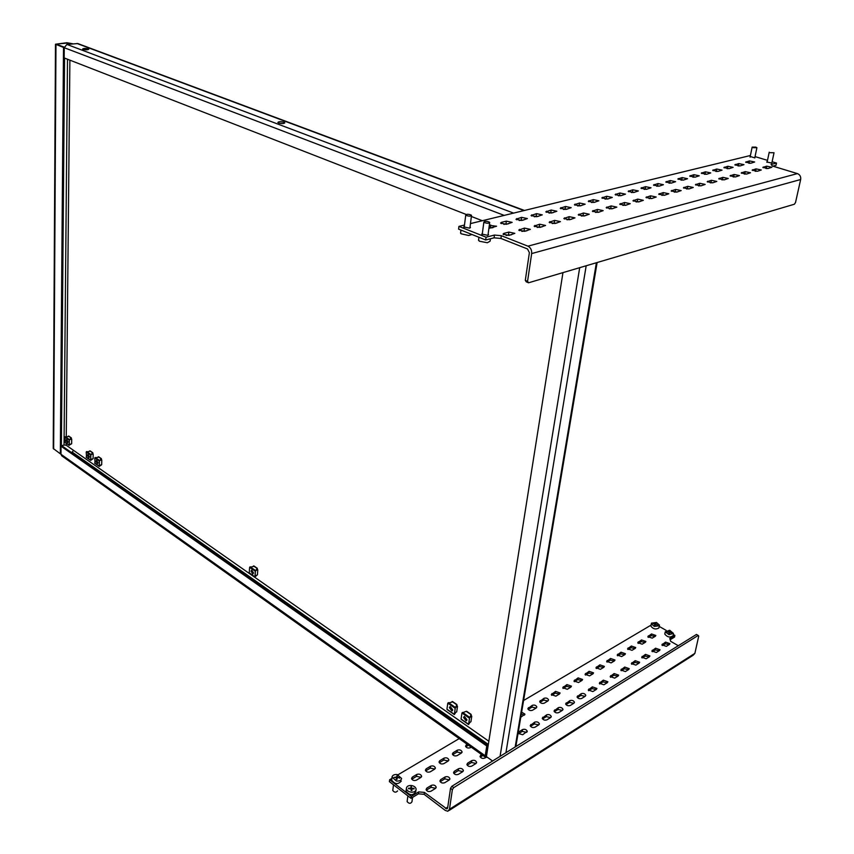 <?xml version="1.0" encoding="UTF-8"?>
<svg xmlns="http://www.w3.org/2000/svg" width="854" height="854" viewBox="0 0 854 854"><rect width="100%" height="100%" fill="white"/><g stroke="black" fill="none" stroke-linecap="round" stroke-linejoin="round"><path stroke-width="1.28" d="M278.703 123.029C281.959 123.798 283.998 123.723 284.82 122.805L283.976 122.218C280.72 121.449 278.682 121.524 277.86 122.442L278.703 123.029M83.148 49.361C85.966 49.98 87.845 49.938 88.773 49.233L88.25 48.87C85.432 48.251 83.564 48.304 82.635 49.009L83.148 49.361M524.473 210.458L77.81 43.565L66.89 44.419L513.596 213.105M279.343 123.222L283.24 123.531M85.283 49.767L86.105 49.81M487.207 757.178L485.691 757.455L485.221 755.769L486.769 745.99L487.815 745.35L62.054 445.916L61.05 446.226L60.986 454.275L61.744 455.822L485.542 757.349M71.277 452.396L72.206 452.108L488.339 744.442M70.049 44.12L70.06 43.244L71.917 43.938M55.478 44.216L53.226 448.457L60.324 453.816L63.506 47.44L55.478 44.216L66.911 42.743L73.028 43.832M67.498 59.225L64.039 445.009L61.392 445.831M57.613 44.654L57.624 43.96L67.647 43.02L67.626 44.344M488.84 741.24L66.174 445.201L66.196 443.311M456.751 705.468L457.253 705.916L456.805 705.052M71.234 438.593L71.651 439.148M101.295 459.409L101.722 459.943M70.06 43.244L67.647 43.02M64.039 445.009L66.174 445.201M57.624 43.96L57.101 44.461L64.296 47.194M60.324 453.816L60.986 453.602M63.506 47.44L64.274 47.365M61.392 446.119L64.552 58.072M562.957 272.629L486.406 756.612L492.587 760.999M73.519 450.346L72.206 452.108M486.599 755.395L486.449 756.014M486.268 755.128L487.815 745.35M486.769 745.99L61.05 446.226M466.209 214.461L64.167 57.923L64.253 47.717L66.89 44.419M471.376 216.468L482.296 220.716M750.218 156.474L754.861 157.915L754.915 157.232M767.223 161.598L766.732 162.004L771.931 163.071L771.973 162.377M482.371 233.388L481.784 234.081L487.741 235.341L488.563 234.562L488.136 234.103M464.33 226.246L463.754 226.918L469.615 228.146L470.458 227.388L470.031 226.929M508.995 235.394L514.834 233.345L508.899 232.085L503.839 233.377L503.038 234.124L508.995 235.394M511.375 234.786L506.123 235.437M524.666 231.349L530.366 229.352L524.463 228.103L518.752 230.089L524.666 231.349M526.897 230.783L521.837 231.391M540.006 227.399L545.567 225.456L539.696 224.207L534.124 226.139L540.006 227.399M542.077 226.854L537.209 227.431M555.004 223.524L560.427 221.634L554.609 220.385L549.154 222.286L555.004 223.524M556.936 223.022L552.25 223.556M569.682 219.734L574.988 217.887L569.202 216.66L563.875 218.496L569.682 219.734M571.486 219.264L566.96 219.766M584.051 216.03L589.228 214.226L583.485 213.009L578.275 214.802L584.051 216.03M585.727 215.592L581.371 216.051M598.12 212.39L603.18 210.639L597.469 209.422L592.388 211.184L598.12 212.39M599.668 211.995L595.473 212.422M611.891 208.835L616.844 207.127L611.165 205.921L606.201 207.629L611.891 208.835M613.332 208.461L609.286 208.867M625.395 205.355L630.231 203.69L624.594 202.494L619.726 204.159L625.395 205.355M626.708 205.013L622.822 205.376M638.611 201.939L643.35 200.316L637.746 199.131L632.985 200.754L638.611 201.939M639.827 201.629L636.07 201.96M651.57 198.598L656.203 197.007L650.631 195.833L645.976 197.413L651.57 198.598M652.68 198.309L649.061 198.619M664.273 195.32L668.799 193.773L663.259 192.598L658.712 194.146L664.273 195.32M665.277 195.054L661.797 195.331M676.72 192.107L681.161 190.591L675.653 189.428L671.191 190.944L676.72 192.107M677.628 191.872L674.276 192.118M688.922 188.958L693.267 187.474L687.801 186.321L683.435 187.805L688.922 188.958M689.733 188.745L686.509 188.969M700.899 185.862L705.158 184.421L699.714 183.279L695.444 184.72L700.899 185.862M701.614 185.681L698.519 185.873M712.642 182.831L716.805 181.422L711.403 180.29L707.219 181.699L712.642 182.831M713.271 182.671L710.282 182.841M724.16 179.863L728.248 178.475L722.868 177.354L718.769 178.732L724.16 179.863M724.715 179.714L721.833 179.863M735.465 176.938L739.468 175.593L734.12 174.472L730.106 175.828L735.465 176.938M735.934 176.821L733.17 176.949M746.556 174.077L750.485 172.754L745.168 171.654L741.229 172.967L746.556 174.077M746.951 173.981L744.293 174.077M488.904 228.37L496.58 226.235L489.31 225.349M493.014 227.655L488.947 228.071M506.422 224.303L512.144 222.36L506.337 221.133L501.373 222.36L500.593 223.086L506.422 224.303M508.568 223.769L503.796 224.367M521.783 220.471L527.377 218.571L521.602 217.354L515.987 219.254L521.783 220.471M523.79 219.969L519.2 220.524M536.814 216.713L542.279 214.866L536.547 213.649L531.071 215.507L536.814 216.713M538.693 216.243L534.273 216.767M551.535 213.03L556.872 211.237L551.172 210.031L545.823 211.835L551.535 213.03M553.275 212.603L549.026 213.084M565.946 209.433L571.166 207.671L565.497 206.487L560.267 208.237L565.946 209.433M567.558 209.027L563.469 209.486M580.058 205.91L585.161 204.191L579.535 203.006L574.411 204.725L580.058 205.91M581.553 205.536L577.614 205.953M593.882 202.451L598.867 200.786L593.274 199.612L588.278 201.277L593.882 202.451M595.259 202.11L591.47 202.494M607.429 199.067L612.307 197.434L606.746 196.271L601.856 197.904L607.429 199.067M608.688 198.758L605.048 199.11M620.698 195.747L625.47 194.157L619.94 193.004L615.158 194.595L620.698 195.747M621.851 195.459L618.349 195.79M633.711 192.502L638.376 190.944L632.878 189.802L628.202 191.349L633.711 192.502M634.757 192.235L631.394 192.545M646.457 189.321L651.026 187.795L645.571 186.663L640.991 188.168L646.457 189.321M647.407 189.076L644.172 189.353M658.968 186.193L663.441 184.71L658.007 183.578L653.524 185.062L658.968 186.193M659.811 185.98L656.705 186.225M671.223 183.13L675.61 181.678L670.209 180.557L665.821 181.998L671.223 183.13M671.981 182.937L669.002 183.162M683.253 180.119L687.545 178.71L682.175 177.589L677.873 179.009L683.253 180.119M683.926 179.959L681.054 180.151M695.06 177.173L699.255 175.796L693.928 174.686L689.712 176.063L695.06 177.173M695.636 177.034L692.882 177.205M706.632 174.28L710.752 172.924L705.447 171.825L701.315 173.181L706.632 174.28M707.133 174.152L704.486 174.301M718 171.44L722.036 170.117L716.762 169.028L712.716 170.352L718 171.44M718.417 171.334L715.876 171.462M729.156 168.654L733.106 167.363L727.864 166.274L723.904 167.565L729.156 168.654M729.497 168.569L727.064 168.676M772.838 166.146L776.008 165.334L776.489 163.061L771.077 164.448L772.454 166.028L797.412 173.597L527.921 246.165L501.319 235.693L500.946 238.458L527.505 248.962L529.384 252.667L525.295 280.4L527.558 281.329L531.668 253.574C531.893 250.073 530.644 247.596 527.921 246.165M755.043 156.602L767.49 160.349M772.112 161.748L776.489 163.061M527.558 281.329L528.551 282.791L526.299 281.852L525.295 280.4M797.412 173.597C799.942 174.664 801.02 176.639 800.657 179.521L795.533 202.473L794.369 204.234L528.551 282.791M757.765 171.184L755.203 171.27M740.365 165.847L738.037 165.943M751.05 163.178L748.809 163.253M768.386 168.441L765.921 168.505M485.68 239.985L494.071 237.828L494.445 235.063L486.054 237.198L458.94 226.395L458.587 229.139L485.68 239.985L486.054 237.198M500.946 238.458L494.071 237.828M750.42 155.503L470.458 223.599M464.48 225.05L458.94 226.395M757.455 171.27L761.298 169.978L756.014 168.878L752.15 170.17L757.455 171.27M740.108 165.922L743.983 164.651L738.774 163.584L734.878 164.843L740.108 165.922M750.858 163.231L754.658 161.993L749.481 160.926L745.659 162.164L750.858 163.231M768.141 168.505L771.909 167.245L766.657 166.156L762.878 167.416L768.141 168.505M494.445 235.063L501.319 235.693M669.504 644.407L666.333 646.35L661.925 644.823L665.533 642.101L669.931 643.638L669.504 644.407M662.309 645.56L665.17 643.809L669.173 644.61M659.555 650.534L656.331 652.509L651.901 650.961L655.573 648.197L659.993 649.745L659.555 650.534M652.285 651.698L655.21 649.905L659.245 650.716M649.446 656.747L646.179 658.765L641.717 657.206L645.453 654.388L649.894 655.936L649.446 656.747M642.101 657.943L645.101 656.107L649.157 656.918M639.176 663.067L635.856 665.117L631.373 663.547L635.173 660.676L639.635 662.234L639.176 663.067M631.746 664.284L634.821 662.405L638.909 663.227M628.736 669.493L625.363 671.575L620.869 669.995L624.722 667.059L629.217 668.639L628.736 669.493M621.232 670.732L624.381 668.799L628.501 669.643M618.136 676.016L614.699 678.129L610.183 676.549L614.111 673.55L618.627 675.14L618.136 676.016M610.535 677.286L613.77 675.3L617.912 676.154M607.354 682.656L603.863 684.801L599.327 683.211L603.319 680.158L607.856 681.748L607.354 682.656M599.668 683.947L602.977 681.919L607.162 682.773M596.391 689.402L592.847 691.58L588.278 689.979L592.356 686.862L596.914 688.463L596.391 689.402M588.63 690.715L592.014 688.634L596.22 689.498M585.246 696.256L581.649 698.476C579.482 699.084 577.944 698.551 577.058 696.864L581.211 693.683C583.367 693.074 584.894 693.619 585.78 695.295L585.246 696.256M577.389 697.601L580.869 695.466L585.107 696.341M573.92 703.226L570.259 705.489C568.07 706.109 566.533 705.564 565.647 703.867L569.874 700.622C572.041 700.002 573.578 700.547 574.464 702.244L573.92 703.226M565.978 704.593L569.543 702.415L573.803 703.301M562.402 710.325L558.665 712.62C556.466 713.25 554.929 712.706 554.032 710.987L558.335 707.667C560.534 707.037 562.071 707.582 562.967 709.3L562.402 710.325M554.363 711.713L558.014 709.471L562.306 710.379M550.681 717.531L546.891 719.869C544.671 720.52 543.123 719.965 542.226 718.225L546.613 714.841C548.823 714.2 550.371 714.745 551.257 716.485L550.681 717.531M542.546 718.951L546.293 716.655L550.616 717.573M538.757 724.875L534.903 727.245C532.661 727.907 531.103 727.352 530.217 725.59L534.679 722.142C536.91 721.491 538.468 722.036 539.354 723.786L538.757 724.875M530.526 726.327L534.369 723.968L538.725 724.886M518.25 732.273L522.552 729.562C524.783 728.9 526.352 729.455 527.238 731.227L522.701 734.75L518.068 733.394M518.293 733.821L522.232 731.398L526.63 732.337M485.766 757.487L484.794 758.085C482.489 758.8 480.898 758.235 480.012 756.398L481.656 754.584M480.29 757.114L482.937 755.491M475.913 763.551L471.696 766.145C469.38 766.871 467.778 766.305 466.892 764.447L467.597 763.177L471.814 760.594C474.119 759.879 475.721 760.444 476.607 762.291L475.913 763.551M467.17 765.163L471.525 762.483L476.041 763.455M462.654 771.706L458.363 774.343C456.036 775.09 454.424 774.525 453.527 772.646L454.264 771.333L458.555 768.707C460.882 767.97 462.484 768.536 463.38 770.404L462.654 771.706M453.805 773.361L458.267 770.607L462.825 771.589M655.392 636.23L652.21 638.141L647.855 636.646L651.485 633.967L655.829 635.472L655.392 636.23M648.25 637.383L651.132 635.654L655.082 636.422M645.41 642.24L642.176 644.183L637.799 642.678L641.493 639.945L645.859 641.461L645.41 642.24M638.194 643.414L641.14 641.653L645.112 642.421M635.269 648.346L631.992 650.321L627.594 648.805L631.341 646.019L635.728 647.545L635.269 648.346M627.978 649.542L630.989 647.738L634.992 648.517M624.968 654.559L621.637 656.566L617.218 655.029L621.029 652.2L625.438 653.726L624.968 654.559M617.591 655.776L620.687 653.918L624.712 654.708M614.496 660.857L611.112 662.896L606.671 661.359L610.557 658.466L614.987 660.003L614.496 660.857M607.045 662.096L610.215 660.195L614.272 660.996M603.863 667.262L600.426 669.333L595.953 667.785L599.903 664.839L604.365 666.387L603.863 667.262M596.327 668.533L599.572 666.579L603.661 667.39M593.05 673.774L589.559 675.877L585.065 674.318L589.089 671.319L593.562 672.867L593.05 673.774M585.428 675.066L588.758 673.069L592.868 673.881M582.065 680.392L578.51 682.527L574.005 680.969L578.094 677.895L582.588 679.464L582.065 680.392M574.358 681.705L577.763 679.656L581.905 680.489M570.899 687.118L567.28 689.295L562.743 687.716L566.917 684.588L571.433 686.157L570.899 687.118M563.096 688.452L566.597 686.36L570.76 687.192M559.541 693.96L555.858 696.17L551.31 694.59L555.548 691.388L560.096 692.968L559.541 693.96M551.652 695.327L555.239 693.17L559.434 694.024M547.99 700.91L544.254 703.162C542.077 703.781 540.55 703.258 539.675 701.572L543.998 698.305C546.176 697.686 547.692 698.22 548.567 699.896L547.99 700.91M540.006 702.308L543.688 700.099L547.916 700.953M536.248 707.987L532.448 710.272C530.249 710.902 528.711 710.368 527.847 708.671L532.245 705.34C534.433 704.71 535.97 705.244 536.835 706.941L536.248 707.987M528.167 709.407L531.935 707.144L536.195 708.009M521.634 712.151L524.911 714.104L520.769 717.307M521.324 713.976L524.281 715.193M471.205 747.154L470.255 747.73C467.971 748.424 466.401 747.88 465.526 746.086L467.181 744.282M465.825 746.802L468.483 745.2M461.363 753.079L457.146 755.619C454.851 756.334 453.271 755.779 452.396 753.975L453.111 752.705L457.338 750.186C459.623 749.481 461.203 750.025 462.067 751.83L461.363 753.079M452.684 754.69L457.061 752.054L461.502 752.982M448.094 761.074L443.802 763.657C441.486 764.383 439.895 763.828 439.02 762.003L439.767 760.7L444.059 758.128C446.364 757.413 447.955 757.957 448.82 759.782L448.094 761.074M439.308 762.718L443.792 760.007L448.265 760.957M411.297 796.398L411.041 798.33L418.407 793.825L418.663 791.893L411.297 796.398L389.648 779.734L391.815 778.453M411.041 798.33L389.403 781.656L389.648 779.734M453.687 787.655L452.364 789.672L450.528 788.306L451.851 786.288L453.687 787.655L698.209 635.44L698.732 636.113L694.878 653.363L693.149 655.253L449.001 810.521M452.364 789.672L449.46 809.293L447.827 811.268L445.265 810.425L424.15 794.337L418.407 793.825M698.209 635.44L696.448 634.447L451.851 786.288M450.528 788.306L447.645 807.916L446.823 808.898L424.417 792.405L424.15 794.337M445.051 776.969C447.4 776.222 449.012 776.788 449.898 778.677L449.161 780.012L444.785 782.702C442.436 783.46 440.813 782.894 439.927 781.004L440.675 779.638L445.051 776.969L444.774 778.869L449.353 779.873M430.544 766.219C432.871 765.483 434.462 766.038 435.337 767.874L434.579 769.208L430.202 771.845C427.875 772.582 426.274 772.027 425.409 770.18L426.167 768.835L430.544 766.219L430.288 768.109L434.793 769.059M416.784 774.45C419.122 773.703 420.734 774.258 421.598 776.115L420.819 777.492L416.368 780.172C414.019 780.93 412.407 780.375 411.543 778.517L412.333 777.119L416.784 774.45L416.528 776.361L421.065 777.321M431.302 785.381C433.661 784.612 435.284 785.189 436.17 787.089L435.412 788.477L430.95 791.22C428.58 791.989 426.957 791.423 426.071 789.502L426.84 788.103L431.302 785.381L431.024 787.303L435.647 788.306M673.24 634.447L674.874 635.387L669.792 638.482L670.668 641.322L678.289 645.72M659.192 626.398L666.195 630.412M398.081 774.738L459.196 738.603M523.587 700.515L651.058 625.117M418.663 791.893L424.417 792.405M440.184 781.709L444.774 778.869M425.687 770.895L430.288 768.109M411.809 779.222L416.528 776.361M426.327 790.206L431.024 787.303M670.176 639.731L674.511 637.073L674.874 635.387M753.271 147.699L752.15 147.123L755.79 147.101L756.9 147.689L753.271 147.699M749.727 163.317L749.161 163.167M770.062 152.685L774.034 152.77L770.062 152.685M767.095 168.601L766.326 168.409M651.004 625.374L650.855 626.078C653.054 629.067 655.723 629.708 658.85 628.01L658.989 627.348M656.459 622.491L651.463 623.142L651.324 623.836L654.313 626.42L659.32 625.769L659.459 625.085L656.459 622.491M656.043 623.11L655.872 624.06L657.58 625.128L655.691 624.391L655.157 625.448L654.495 625.224L655.039 624.167L653.118 623.644L655.221 623.847L656.043 623.11M651.485 633.967L651.132 635.654L654.997 636.347M655.039 624.167L654.804 625.331M655.221 623.847L654.901 625.363M654.986 625.384L655.509 624.733M655.712 623.004L655.37 624.69M664.807 633.636L664.775 634.063C667.444 637.319 670.176 637.853 672.973 635.675M669.696 630.263L665.255 631.811L669.013 634.661L673.454 633.422L669.696 630.263M669.6 630.978L669.792 632.013L671.703 632.953L669.739 632.387L669.547 633.551L668.863 633.39L669.056 632.216L667.049 631.864L669.109 631.853L669.6 630.978M665.106 643.841L668.938 644.386M669.739 632.387L669.493 633.54M668.992 632.622L669.461 633.529L669.792 632.013M669.942 631.063L669.579 632.75M392.84 789.929L392.776 790.452C394.367 792.565 395.968 792.715 397.58 790.9M391.783 779.126L391.655 780.15C394.858 784.367 398.071 784.666 401.295 781.058M397.206 774.557C394.27 774.322 392.53 775.154 391.986 777.065L396.405 781.026C399.362 781.261 401.102 780.417 401.626 778.496L397.206 774.557M397.067 775.688L397.291 777.193L399.608 777.663L397.227 777.727L397.014 779.414L396.213 779.296L396.416 777.61L394.078 777.386L396.491 777.076L397.067 775.688M397.227 777.727L397.003 779.414M396.491 777.076L396.416 777.61M396.427 777.556L397.217 777.674L397.035 779.243M397.462 775.752L397.217 777.674M397.291 777.193L397.025 779.232M399.608 777.663L399.533 778.197M407.198 801.009L407.123 801.596C409.013 803.806 410.625 803.87 411.97 801.778L412.557 797.401M406.194 790.121L406.056 791.263C409.835 795.682 413.069 795.811 415.781 791.647L415.983 790.153M410.763 785.466C407.913 785.573 406.451 786.619 406.387 788.616L406.397 788.69C406.984 790.751 408.767 791.925 411.756 792.213C414.606 792.106 416.069 791.06 416.122 789.075L416.111 788.968C415.514 786.918 413.731 785.755 410.763 785.466M411.009 786.662L411.671 788.178L413.998 788.37L414.083 788.936L411.756 788.744L411.98 790.494L411.169 790.473L410.945 788.722L408.575 788.776L408.5 788.21L410.859 788.157L411.009 786.662M411.756 788.744L411.521 790.484M410.859 788.157L410.785 788.712M410.806 788.594L411.553 790.238M411.414 786.673L411.158 788.605M411.671 788.178L411.393 790.238M413.998 788.37L413.934 788.915M465.996 215.315L465.75 215.016C466.722 214.002 468.558 214.044 471.269 215.123L471.515 215.421C470.543 216.425 468.697 216.393 465.996 215.315M471.974 234.498L468.707 235.501L461.043 233.761L460.637 232.566M484.261 222.467L483.866 222.072C484.698 221.069 486.502 221.069 489.299 222.083L489.694 222.488C488.862 223.492 487.047 223.492 484.261 222.467M490.442 238.757L490.111 241.191L487.303 242.749L479.286 241.18L478.603 239.75M466.967 719.815L466.124 720.829L463.53 717.424L464.373 716.41L466.967 719.815M469.988 722.27L468.568 724.512L469.465 718.203L471.12 715.14M470.992 714.851L469.572 718.011L468.654 724.075L469.775 722.399M470.191 716.549L471.515 715.78L471.75 716.292L469.764 717.445M468.825 722.954L470.928 721.726L471.75 716.292M466.903 711.702L466.252 711.318L461.95 712.983L461.064 719.036L468.536 724.363M452.737 709.909L451.905 710.923L449.364 707.56L450.197 706.536L452.737 709.909M455.801 712.332L454.328 714.563L455.182 708.286L456.869 705.276M455.919 706.674L457.488 706.418L455.481 707.56M454.574 713.037L456.709 711.82L457.488 706.418M452.727 701.892L447.795 703.162L446.941 709.172L454.296 714.414M456.741 704.988L455.289 708.094L454.413 714.125L455.63 712.546M253.563 572.959L252.859 573.984L250.969 571.134L251.674 570.109L253.563 572.959M256.894 575.148L254.972 577.048L255.314 571.262L257.107 568.444L257.353 568.999M257.107 568.668L255.442 571.112L255.036 576.663L256.296 575.393M256.029 570.141L257.588 569.49L256.862 568.988M257.588 569.49L255.506 570.888M255.1 575.874L257.417 574.891L257.78 569.928M257.417 574.891L255.09 575.906M254.129 566.319L249.624 567.302L249.24 572.831L254.908 576.888M95.915 461.309L96.502 460.295L97.986 462.751L97.399 463.775L95.915 461.309M101.348 464.854L99.245 466.412L99.267 461.043L101.21 458.705L101.466 459.303M98.893 457.103L94.741 457.904L95.072 463.391M99.897 460.253L101.615 459.698L101.156 458.95L99.406 460.936L99.299 466.06L101.007 465.355M101.615 459.698L99.416 460.85M99.31 465.441L101.679 464.661L101.775 460.082M101.679 464.661L99.31 465.526M89.414 456.783L88.837 457.808L87.375 455.363L87.951 454.339L89.414 456.783M92.776 458.886L90.673 460.413L90.663 455.075L92.563 452.801L92.883 453.367M92.574 453.004L90.812 454.968L90.716 460.06L92.061 459.11M91.303 454.296L93.022 453.752L92.712 453.111M93.022 453.752L90.823 454.883M90.727 459.452L93.097 458.694L93.182 454.125M93.097 458.694L90.727 459.537M90.343 451.211L86.211 451.979L86.553 457.445M67.989 441.86L67.434 442.874L66.014 440.483L66.58 439.468L67.989 441.86M71.352 443.941L69.131 445.19L69.185 440.152L71.085 437.942L71.405 438.508M71.074 438.166L69.323 440.056L69.27 445.083L70.626 444.165M69.804 439.404L71.533 438.881L70.839 438.39M71.533 438.881L69.334 439.981M69.281 444.486L71.651 443.76L71.704 439.255M71.651 443.76L69.281 444.582M68.95 436.415L64.872 437.163L65.256 442.553M76.945 43.469L523.972 210.586M586.186 265.765L505.931 752.716M596.391 262.744L515.186 746.972M66.26 436.511L69.889 60.154M53.663 449.076L55.969 44.568M579.695 267.686L500.06 756.356M485.221 755.769L60.986 454.275M64.253 47.717L504.212 215.389M508.514 234.829L508.899 232.085M503.657 234.701L503.839 233.377M524.068 230.815L524.463 228.103M519.339 230.644L519.52 229.363M539.301 226.897L539.696 224.207M534.679 226.673L534.86 225.445M554.193 223.054L554.609 220.385M549.688 222.787L549.869 221.602M568.785 219.297L569.202 216.66M564.387 218.987L564.558 217.845M583.058 215.624L583.485 213.009M578.766 215.272L578.948 214.162M597.042 212.016L597.469 209.422M592.847 211.632L593.028 210.564M610.738 208.493L611.165 205.921M606.639 208.066L606.82 207.042M624.146 205.035L624.594 202.494M620.153 204.576L620.324 203.583M637.297 201.651L637.746 199.131M633.39 201.149L633.561 200.199M650.182 198.331L650.631 195.833M646.371 197.797L646.531 196.879M662.811 195.075L663.259 192.598M659.085 194.52L659.245 193.623M675.194 191.883L675.653 189.428M671.554 191.296L671.714 190.442M687.331 188.755L687.801 186.321M683.776 188.147L683.937 187.314M699.245 185.692L699.714 183.279M695.764 185.051L695.925 184.25M710.923 182.681L711.403 180.29M707.528 182.009L707.678 181.24M722.388 179.724L722.868 177.354M719.068 179.041L719.217 178.283M733.639 176.821L734.12 174.472M730.394 176.116L730.544 175.39M744.688 173.981L745.168 171.654M741.507 173.255L741.656 172.551M490.367 227.719L490.73 224.997M505.963 223.833L506.337 221.133M501.202 223.641L501.373 222.36M521.218 220.022L521.602 217.354M516.574 219.788L516.755 218.56M536.152 216.297L536.547 213.649M531.626 216.019L531.796 214.834M550.777 212.646L551.172 210.031M546.357 212.326L546.528 211.184M565.092 209.081L565.497 206.487M560.779 208.718L560.95 207.607M579.119 205.579L579.535 203.006M574.902 205.184L575.073 204.117M592.857 202.152L593.274 199.612M588.737 201.715L588.908 200.69M606.319 198.79L606.746 196.271M602.294 198.32L602.465 197.327M619.513 195.502L619.94 193.004M615.585 195L615.745 194.039M632.451 192.278L632.878 189.802M628.608 191.744L628.768 190.816M645.133 189.108L645.571 186.663M641.375 188.553L641.535 187.656M657.569 186.012L658.007 183.578M653.897 185.425L654.057 184.56M669.76 182.969L670.209 180.557M666.173 182.35L666.333 181.518M681.727 179.98L682.175 177.589M678.225 179.34L678.375 178.539M693.469 177.056L693.928 174.686M690.043 176.394L690.192 175.604M704.988 174.184L705.447 171.825M701.636 173.49L701.785 172.732M716.303 171.355L716.762 169.028M713.026 170.651L713.165 169.925M727.405 168.59L727.864 166.274M724.192 167.864L724.341 167.149M800.657 179.521L531.668 253.574M763.134 167.683L763.273 167.021M766.166 168.441L766.657 166.156M745.937 162.431L746.076 161.769M749.011 163.199L749.481 160.926M735.166 165.121L735.305 164.438M738.304 165.868L738.774 163.584M752.417 170.437L752.566 169.754M755.523 171.184L756.014 168.878M662.362 644.044L662.096 645.282M665.533 642.101L665.17 643.809M652.349 650.172L652.082 651.442M655.573 648.197L655.21 649.905M642.176 656.384L641.909 657.708M645.453 654.388L645.101 656.107M631.853 662.704L631.576 664.06M635.173 660.676L634.821 662.405M621.349 669.13L621.071 670.529M624.722 667.059L624.381 668.799M610.685 675.653L610.396 677.105M614.111 673.55L613.77 675.3M599.839 682.293L599.551 683.776M603.319 680.158L602.977 681.919M588.812 689.029L588.513 690.576M592.356 686.862L592.014 688.634M577.603 695.893L577.304 697.472M581.211 693.683L580.869 695.466M566.202 702.863L565.903 704.497M569.874 700.622L569.543 702.415M554.609 709.952L554.31 711.649M558.335 707.667L558.014 709.471M542.813 717.168L542.514 718.908M546.613 714.841L546.293 716.655M530.825 724.502L530.515 726.306M534.679 722.142L534.369 723.968M518.624 731.963L518.314 733.81M522.552 729.562L522.232 731.398M480.695 755.16L480.407 757.039M467.597 763.177L467.309 765.067M471.814 760.594L471.525 762.483M454.264 771.333L453.976 773.233M458.555 768.707L458.267 770.607M648.303 635.867L648.037 637.127M638.258 641.877L637.991 643.169M641.493 639.945L641.14 641.653M628.053 647.983L627.786 649.318M631.341 646.019L630.989 647.738M617.698 654.196L617.421 655.562M621.029 652.2L620.687 653.918M607.162 660.494L606.884 661.903M610.557 658.466L610.215 660.195M596.466 666.899L596.188 668.351M599.903 664.839L599.572 666.579M585.588 673.411L585.31 674.916M589.089 671.319L588.758 673.069M574.539 680.03L574.251 681.577M578.094 677.895L577.763 679.656M563.298 686.755L563.01 688.345M566.917 684.588L566.597 686.36M551.876 693.587L551.588 695.241M555.548 691.388L555.239 693.17M540.262 700.547L539.963 702.244M543.998 698.305L543.688 700.099M528.445 707.614L528.146 709.375M532.245 705.34L531.935 707.144M466.231 744.859L465.942 746.727M453.111 752.705L452.844 754.584M457.338 750.186L457.061 752.054M439.767 760.7L439.5 762.59M444.059 758.128L443.792 760.007M449.46 809.293L694.878 653.363M445.542 808.482L447.763 807.073M426.84 788.103L426.573 790.025M412.333 777.119L412.076 779.029M426.167 768.835L425.911 770.735M440.675 779.638L440.408 781.549M461.064 719.036L468.547 724.267M469.465 718.203L461.95 712.983M469.711 717.392L462.537 712.407M471.024 714.627L466.252 711.318M446.941 709.172L454.307 714.318M455.182 708.286L447.795 703.162M455.428 707.486L448.382 702.586M456.762 704.764L452.076 701.518M249.24 572.831L254.908 576.802M255.314 571.262L249.624 567.302M255.559 570.568L250.126 566.8M257.107 568.444L253.499 565.946M101.156 458.747L98.285 456.762M99.267 461.043L94.741 457.904M94.645 463.017L99.16 466.167M99.502 460.445L95.189 457.456M86.126 457.061L90.577 460.167M90.663 455.075L86.211 451.979M90.908 454.488L86.649 451.531M92.563 452.801L89.734 450.837M64.829 442.18L69.131 445.19M69.185 440.152L64.872 437.163M69.42 439.575L65.31 436.714M71.085 437.942L68.352 436.052M515.848 746.556L597.127 262.53M562.967 709.3L562.861 709.834M551.257 716.485L551.161 717.029M539.354 723.786L539.258 724.341M527.238 731.227L527.142 731.793M476.607 762.291L476.511 762.889M463.38 770.404L463.284 771.023M524.911 714.104L524.815 714.638M462.067 751.83L461.982 752.406M448.82 759.782L448.734 760.37M446.823 808.898L447.411 808.535M436.17 787.089L436.084 787.73M421.598 776.115L421.513 776.724M435.337 767.874L435.252 768.472M449.898 778.677L449.802 779.296M752.15 147.123L750.068 157.179M756.868 147.87L754.765 157.937M769.23 152.183L767.073 162.313M773.991 152.962L771.824 163.093M650.855 626.078L651.324 623.836M664.775 634.063L665.255 631.811M391.655 780.15L391.986 777.588M392.776 790.452L393.491 784.805M407.123 801.554L407.87 795.885M406.045 791.188L406.387 788.616M465.75 215.016L464.181 227.377M460.946 230.089L460.562 233.153M471.472 215.699L469.892 228.061M483.866 222.072L482.211 234.54M478.923 237.273L478.518 240.358M489.652 222.787L487.976 235.266M466.124 720.829L466.679 720.509M461.213 719.378L468.558 724.512M466.743 711.35L471.173 714.424M451.905 710.923L452.439 710.624M447.101 709.514L454.317 714.552M452.567 701.55L456.922 704.561M249.411 573.151L254.951 577.037M253.958 565.999L257.31 568.316M99.224 466.401L94.826 463.316M101.38 458.662L98.712 456.815M86.307 457.37L90.652 460.402M90.161 450.901L92.798 452.727M65.011 442.479L69.206 445.414M68.779 436.106L71.32 437.867"/></g></svg>
